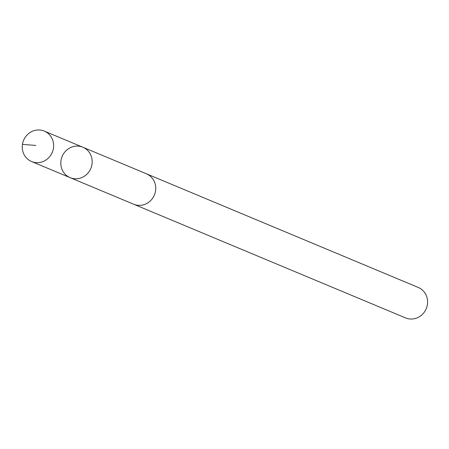 <?xml version="1.0" encoding="UTF-8"?>
<svg xmlns="http://www.w3.org/2000/svg" width="449" height="449" viewBox="0 0 449 449"><rect width="100%" height="100%" fill="white"/><g stroke="black" fill="none" stroke-linecap="round" stroke-linejoin="round"><path stroke-width="0.67" d="M146.099 173.668A16.495 15.552 112.7 0 1 146.419 173.791A16.495 15.547 112.7 0 1 152.329 198.66A16.495 15.547 112.7 0 1 133.69 204.233L70.123 177.658A16.495 15.552 -67.3 0 0 88.762 172.085A16.495 15.552 -67.3 0 0 82.852 147.216A16.495 15.552 -67.3 0 0 62.142 156.437A16.495 15.552 -67.3 0 0 70.123 177.658A16.495 15.552 -67.3 0 0 88.762 172.085A16.495 15.552 -67.3 0 0 82.852 147.216L44.305 131.102A16.495 15.552 112.7 0 1 50.221 155.971A16.495 15.552 112.7 0 1 31.582 161.545A16.495 15.552 112.7 0 1 25.666 136.67A16.495 15.552 112.7 0 1 44.305 131.102M82.852 147.216L146.419 173.797A16.495 15.552 112.7 0 1 154.4 195.012A16.495 15.552 112.7 0 1 133.69 204.233A16.495 15.552 112.7 0 1 133.375 204.099M146.419 173.791L418.266 287.455A16.495 15.552 112.7 0 1 426.253 308.676A16.495 15.552 112.7 0 1 405.542 317.898L133.69 204.233M22.45 144.382L35.836 145.442M70.123 177.658L31.582 161.545"/></g></svg>

